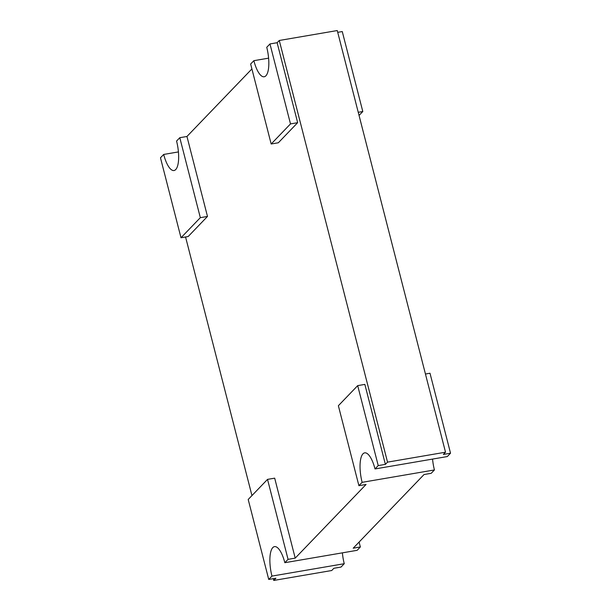 <?xml version="1.0" encoding="UTF-8"?>
<svg xmlns="http://www.w3.org/2000/svg" width="611" height="611" viewBox="0 0 611 611"><rect width="100%" height="100%" fill="white"/><g stroke="black" fill="none" stroke-linecap="round" stroke-linejoin="round"><path stroke-width="0.92" d="M358.901 485.684L338.372 405.719L357.695 385.625L378.224 465.59L375.009 468.943A23.111 7.699 -99.7 0 0 364.668 452.858A23.111 7.699 -99.7 0 0 362.124 482.339L358.901 485.684L366.065 484.462L295.212 558.126L274.683 478.161L267.526 479.383L288.056 559.355L284.833 562.7A23.111 7.699 -99.7 0 0 274.492 546.624A23.111 7.699 -99.7 0 0 271.956 576.097L268.733 579.442L248.203 499.477L267.526 479.383M268.733 579.442L275.889 578.22L273.743 580.45L273.285 578.663M251.953 495.574L185.561 236.976M179.794 137.696L186.951 136.474L207.488 216.439L188.165 236.533L181.001 237.763L160.472 157.791L163.695 154.446A23.111 7.699 -99.7 0 0 174.036 170.522A23.111 7.699 -99.7 0 0 176.571 141.049L179.794 137.696L200.324 217.669L181.001 237.763M186.951 136.474L251.9 68.936M269.963 43.939L277.127 42.717L297.656 122.681L278.333 142.775L271.177 143.997L250.64 64.033L253.863 60.68A23.111 7.699 -99.7 0 0 264.204 76.765A23.111 7.699 -99.7 0 0 266.747 47.291L269.963 43.939L290.5 123.911L271.177 143.997M277.127 42.717L279.273 40.479L387.534 462.137L385.388 464.368L364.851 384.395L357.695 385.625M425.439 374.024L429.999 373.237L450.528 453.209L447.305 456.554L375.009 468.943M359.1 542.064L360.36 546.967L353.196 548.197L424.049 474.526L431.206 473.304L434.429 469.951A23.111 7.699 -99.7 0 1 432.565 459.082M378.224 465.59L385.388 464.368M387.534 462.137L445.518 452.201L443.372 454.439L450.528 453.209M279.273 40.479L337.257 30.55L445.518 452.201M342.397 552.84A23.111 7.699 -99.7 0 0 344.253 563.709L341.037 567.061L333.873 568.283L331.727 570.521L273.743 580.45M337.715 32.337L342.267 31.558L362.797 111.523L359.047 115.426M290.5 123.911L297.656 122.681M358.245 112.302L362.797 111.523M253.863 60.68L268.603 58.16M360.36 546.967L357.137 550.32L284.833 562.7M362.124 482.339L434.429 469.951M288.056 559.355L295.212 558.126M271.956 576.097L344.253 563.709M163.695 154.446L178.435 151.918M200.324 217.669L207.488 216.439"/></g></svg>
